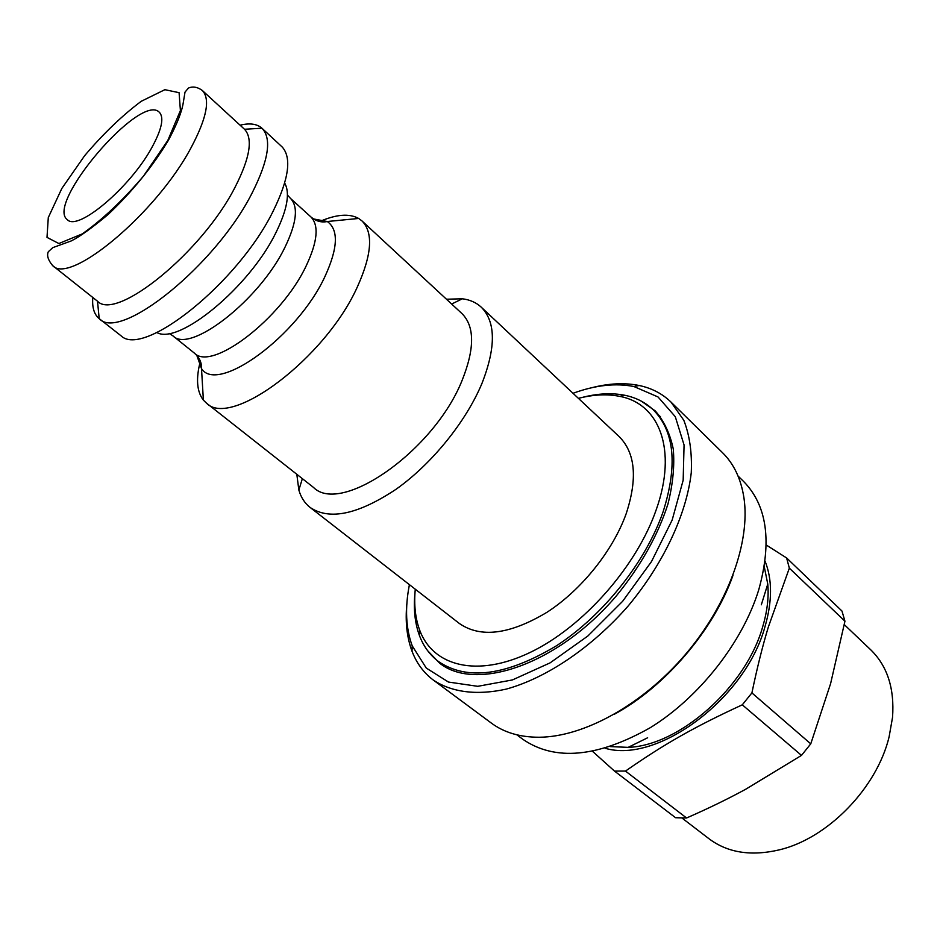 <?xml version="1.0" encoding="UTF-8"?>
<svg xmlns="http://www.w3.org/2000/svg" width="940" height="940" viewBox="0 0 940 940"><rect width="100%" height="100%" fill="white"/><g stroke="black" fill="none" stroke-linecap="round" stroke-linejoin="round"><path stroke-width="1.41" d="M578.417 398.36C593.446 394.495 607.24 393.837 619.777 396.386C659.316 403.683 677.54 449.661 656.332 509.421C636.78 566.362 583.07 627.156 530.184 652.419C477.203 677.893 433.105 666.319 419.757 630.376C415.292 618.379 413.8 604.655 415.28 589.216M414.998 592.576C413.353 608.768 414.857 623.138 419.51 635.722C423.541 646.356 429.815 654.933 438.346 661.443C467.027 680.971 506.413 675.731 556.527 645.733C603.28 615.442 645.945 561.65 663.147 511.642C677.764 465.3 674.497 431.389 653.359 409.911C645.604 402.496 636.157 397.632 625.03 395.317C611.881 392.673 597.441 393.425 581.707 397.561M446.465 299.226L462.363 298.779C469.953 299.743 476.251 302.539 481.257 307.18L619.096 436.536C635.358 452.774 637.731 478.448 626.228 513.569C613.033 550.652 581.378 590.109 546.833 612.375C509.75 634.535 480.587 638.225 459.319 623.455L310.082 507.424C304.724 503.194 300.976 497.401 298.85 490.057L296.817 474.289M240.088 125.196C249.734 122.846 257.019 123.845 261.943 128.216L261.954 128.228C271.883 138.45 268.723 159.812 252.461 192.3C216.294 264.986 119.909 342.219 99.194 318.625L99.182 318.613C94.106 314.43 91.979 307.392 92.813 297.487M202.264 90.428L244.506 129.262C253.142 138.532 250.04 157.755 235.212 186.931C202.37 251.979 116.255 321.691 97.513 301.223L52.581 265.538C48.069 260.051 46.648 255.457 48.304 251.744L52.781 247.643L71.193 240.957C79.771 236.704 92.085 227.88 108.123 214.484C132.387 191.513 152.503 166.733 168.483 140.142C176.838 124.444 181.737 112.107 183.194 103.13L185.016 92.108L188.47 88.055C192.841 86.175 197.435 86.974 202.264 90.428C210.525 99.029 206.8 118.099 191.102 147.639C156.404 213.274 69.49 285.525 52.581 265.538M261.954 128.228L282.235 147.04C291.846 157.838 288.85 179.129 273.258 210.924C238.314 282.682 143.28 358.399 120.943 335.721L99.194 318.625L97.513 301.223M319.718 221.535C336.262 214.308 349.245 213.286 358.669 218.456L362.006 220.947C373.403 232.521 371.935 254.341 357.588 286.406C325.781 358.07 230.723 429.051 206.354 403.025L203.381 400.123C196.801 391.616 195.79 378.632 200.361 361.171M362.006 220.947L462.01 313.631C474.7 326.38 474.782 348.517 462.233 380.065C434.503 450.507 341.079 515.531 313.466 487.402L206.354 403.025M481.257 307.18C495.838 321.868 496.062 347.283 481.95 383.438C466.005 421.707 431.719 464.031 396.104 489.235C358.046 514.497 329.376 520.56 310.082 507.424M738.065 476.039L743.575 481.433C767.087 505.391 772.139 541.546 758.721 589.885C742.612 642.314 699.219 697.586 650.198 727.736C597.535 757.417 555.14 761.318 523.028 739.428L516.836 734.822M151.787 147.674C130.143 187.518 77.667 231.651 67.398 219.69C44.909 204.227 140.507 92.39 159.283 112.213C164.324 117.488 161.821 129.321 151.787 147.674M610.495 746.595L628.155 747.37C679.42 745.678 745.878 686.952 762.657 626.886C767.228 611.576 768.932 597.299 767.769 584.046L764.255 566.714M605.172 748.264C657.424 763.914 745.397 698.843 764.984 626.71C772.327 601.341 772.363 579.498 765.078 561.204M844.296 624.63L870.745 649.822C887.372 666.002 894.633 688.538 892.53 717.42L889.099 736.901C876.797 788.167 827.623 838.515 779.319 849.854C751.107 856.434 727.725 852.756 709.148 838.856L681.97 818.035M745.702 789.248C727.701 799.047 707.996 808.623 686.564 817.988L625.476 771.082C664.028 744.233 693.861 727.161 742.295 704.824L801.491 755.396L745.702 789.248M592.576 751.377L614.49 771.082L675.566 817.718L686.564 817.988M844.943 621.211L830.596 683.65L810.762 743.846L751.906 692.909C757.135 667.846 762.61 645.874 768.356 626.992L789.341 568.136L844.943 621.211L841.97 611.035L786.616 557.961L766.276 545.024M801.491 755.396L810.762 743.846M789.341 568.136L786.616 557.961M614.49 771.082L625.476 771.082M742.295 704.824L751.906 692.909M406.844 603.962C405.152 621.634 406.879 637.391 412.014 651.209C416.561 663.17 423.67 672.793 433.34 680.078C451.553 692.24 476.674 695.67 506.225 689.114C546.446 678.057 591.66 647.66 628.143 606.018C663.593 563.506 686.588 514.121 691.264 472.667C692.145 452.716 689.655 435.255 683.803 420.262L670.995 402.073C662.289 393.649 651.678 388.126 639.165 385.494C624.701 382.568 608.873 383.32 591.683 387.738M573.012 393.284C595.29 385.153 615.606 382.897 633.936 386.54L658.035 396.962L675.296 416.702L684.062 444.973L683.168 480.223L672.147 520.09L651.491 561.568L622.621 601.306L587.864 636.004L550.1 662.865L512.429 679.937L477.755 686.318L448.462 682.052L426.278 668.07L412.237 645.886C405.786 628.343 404.846 607.933 409.417 584.657M670.995 402.073L722.566 452.739C733.858 463.843 740.979 478.836 743.928 497.73C750.59 541.793 728.101 604.526 685.166 654.769C642.22 704.988 583.752 736.972 539.172 737.242C520.055 737.266 504.134 732.566 491.42 723.142L433.34 680.078M427.735 650.809L439.579 663.123C475.969 692.345 558.113 664.404 616.323 595.913C640.598 566.162 657.812 535.553 667.941 504.075C672.934 484.041 674.709 465.664 673.263 448.968C670.032 433.599 664.016 420.897 655.215 410.874L641.209 401.086M614.302 714.294C665.226 686.693 713.601 630.106 732.942 575.503M284.667 183.03C290.225 192.923 287.323 209.432 275.972 232.556C249.711 286.9 178.776 345.297 156.874 332.537M287.44 195.038L290.437 198.363C298.497 206.565 296.723 222.745 285.149 246.891C259.898 299.919 189.786 354.239 172.913 335.839L169.165 333.406M290.437 198.363L310.835 216.87C319.118 225.271 317.603 241.521 306.311 265.597C281.706 318.472 211.77 371.876 194.368 353.111L172.913 335.839M313.572 218.961L327.296 221.511C338.717 229.701 338.001 247.913 325.134 276.137C297.757 336.132 217.751 394.248 201.513 368.656L196.859 355.496M167.825 140.412L143.479 176.133C122.846 200.373 102.437 219.631 82.25 233.919L58.868 243.53L47 237.385L48.293 217.563L61.817 188.482L84.682 155.629C103.329 133.68 122.165 115.585 141.188 101.32L164.864 89.688L179.082 92.672L180.41 110.556L167.825 140.412M419.757 630.376L419.51 635.722M619.777 396.386L625.03 395.317M438.346 661.443L446.336 667.447M653.359 409.911L660.538 416.866M244.506 129.262L261.943 128.216M203.381 400.123L201.513 368.656C201.83 362.664 199.445 357.482 194.368 353.111M358.669 218.456L327.296 221.511C321.433 222.757 315.946 221.206 310.835 216.87M302.363 478.66L298.85 490.057M451.647 304.031L462.363 298.779M761.33 604.784L767.769 584.046M647.636 737.771L628.155 747.37M412.237 645.886L412.014 651.209M633.936 386.54L639.165 385.494"/></g></svg>
